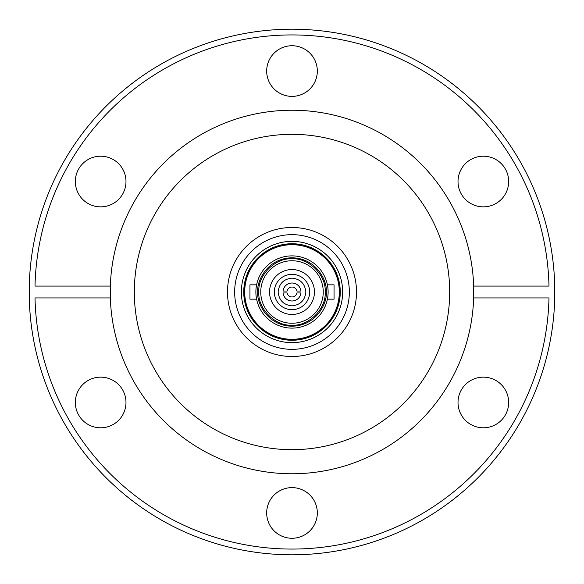 <?xml version="1.0" encoding="UTF-8"?>
<svg xmlns="http://www.w3.org/2000/svg" width="584" height="584" viewBox="0 0 584 584"><rect width="100%" height="100%" fill="white"/><g stroke="black" fill="none" stroke-linecap="round" stroke-linejoin="round"><path stroke-width="0.88" d="M292 255.88A36.12 36.12 0 0 1 328.12 292A36.12 36.12 0 0 1 292 328.12A36.12 36.12 0 0 1 255.88 292A36.12 36.12 0 0 1 292 255.88M292 260.749A31.251 31.251 0 0 1 323.251 292A31.251 31.251 0 0 1 292 323.251A31.251 31.251 0 0 1 260.749 292A31.251 31.251 0 0 1 292 260.749M292 258.836C308.629 257.537 326.471 275.356 325.164 292C326.463 308.629 308.644 326.471 292 325.164C275.371 326.463 257.529 308.644 258.836 292C257.537 275.371 275.356 257.529 292 258.836M292 269.545A22.455 22.455 0 0 1 314.455 292A22.455 22.455 0 0 1 292 314.455A22.455 22.455 0 0 1 269.545 292A22.455 22.455 0 0 1 292 269.545M292 309.681A17.681 17.681 0 0 1 274.319 292A17.681 17.681 0 0 1 292 274.319A17.681 17.681 0 0 1 309.681 292A17.681 17.681 0 0 1 292 309.681A17.681 17.681 0 0 0 309.681 292A17.681 17.681 0 0 0 292 274.319M292 96.382A25.324 25.324 0 0 1 266.676 71.058A25.324 25.324 0 0 1 292 45.734A25.324 25.324 0 0 1 317.324 71.058A25.324 25.324 0 0 1 292 96.382M483.34 206.853A25.324 25.324 0 0 1 458.017 181.529A25.324 25.324 0 0 1 483.34 156.205A25.324 25.324 0 0 1 508.664 181.529A25.324 25.324 0 0 1 483.34 206.853M483.34 427.795A25.324 25.324 0 0 1 458.017 402.471A25.324 25.324 0 0 1 483.34 377.147A25.324 25.324 0 0 1 508.664 402.471A25.324 25.324 0 0 1 483.34 427.795M292 538.265A25.324 25.324 0 0 1 266.676 512.942A25.324 25.324 0 0 1 292 487.618A25.324 25.324 0 0 1 317.324 512.942A25.324 25.324 0 0 1 292 538.265M100.66 427.795A25.324 25.324 0 0 1 75.336 402.471A25.324 25.324 0 0 1 100.66 377.147A25.324 25.324 0 0 1 125.983 402.471A25.324 25.324 0 0 1 100.66 427.795M100.66 206.853A25.324 25.324 0 0 1 75.336 181.529A25.324 25.324 0 0 1 100.66 156.205A25.324 25.324 0 0 1 125.983 181.529A25.324 25.324 0 0 1 100.66 206.853M292 29.2A262.8 262.8 0 0 1 554.734 286.072L554.734 297.928A262.8 262.8 0 0 1 292 554.8A262.8 262.8 0 0 1 29.266 297.928L29.266 286.072A262.8 262.8 0 0 1 292 29.2M292 34.931A257.07 257.07 0 0 0 35.004 286.072L110.332 286.072A181.763 181.763 0 0 1 292 110.237A181.763 181.763 0 0 1 473.668 286.072L473.668 297.928A181.763 181.763 0 0 0 473.668 286.072L548.996 286.072A257.07 257.07 0 0 0 292 34.931M292 473.763A181.763 181.763 0 0 1 110.332 297.928L110.332 286.072A181.763 181.763 0 0 0 110.332 297.928L35.004 297.928A257.07 257.07 0 0 0 292 549.069A257.07 257.07 0 0 0 548.996 297.928L473.668 297.928A181.763 181.763 0 0 1 292 473.763M292 134.32A157.68 157.68 0 0 1 449.68 292A157.68 157.68 0 0 1 292 449.68A157.68 157.68 0 0 1 134.32 292A157.68 157.68 0 0 1 292 134.32M292 227.497A64.503 64.503 0 0 0 227.497 292A64.503 64.503 0 0 0 292 356.503A64.503 64.503 0 0 0 356.503 292A64.503 64.503 0 0 0 292 227.497M292 234.658A57.341 57.341 0 0 0 234.658 292A57.341 57.341 0 0 0 292 349.341A57.341 57.341 0 0 0 349.341 292A57.341 57.341 0 0 0 292 234.658M292 342.647A50.647 50.647 0 0 1 241.353 292A50.647 50.647 0 0 1 292 241.353A50.647 50.647 0 0 1 342.647 292A50.647 50.647 0 0 1 292 342.647M292 340.26A48.26 48.26 0 0 1 243.74 292A48.26 48.26 0 0 1 292 243.74A48.26 48.26 0 0 1 340.26 292A48.26 48.26 0 0 1 292 340.26M292 244.221A47.779 47.779 0 0 1 339.779 292A47.779 47.779 0 0 1 292 339.779C307.41 338.136 307.41 338.136 292 339.779A47.779 47.779 0 0 1 244.221 292A47.779 47.779 0 0 1 292 244.221M292 244.696A47.304 47.304 0 0 1 339.304 292A47.304 47.304 0 0 1 292 339.304A47.304 47.304 0 0 1 244.696 292A47.304 47.304 0 0 1 292 244.696M256.595 284.831L249.952 284.831L249.952 299.169L256.595 299.169M327.405 299.169L334.048 299.169L334.048 284.831L327.405 284.831M296.876 292.956A4.971 4.971 0 0 1 287.124 292.956L283.065 292.956A8.986 8.986 0 0 0 300.935 292.956L296.876 292.956M283.065 291.044A8.986 8.986 0 0 1 300.935 291.044L296.876 291.044A4.971 4.971 0 0 0 287.124 291.044L283.065 291.044M257.785 292C256.412 281.992 266.676 258.252 292 257.785C317.324 258.252 327.587 281.992 326.215 292C327.587 302.008 317.324 325.748 292 326.215C266.676 325.748 256.412 302.008 257.785 292M292 305.855C283.642 304.972 279.028 300.358 278.145 292C279.028 283.642 283.642 279.028 292 278.145C300.358 279.028 304.972 283.642 305.855 292C304.972 300.358 300.358 304.972 292 305.855M328.12 292A36.12 36.12 0 0 1 292 328.12M323.251 292A31.251 31.251 0 0 1 292 323.251A31.251 31.251 0 0 1 260.749 292"/></g></svg>
